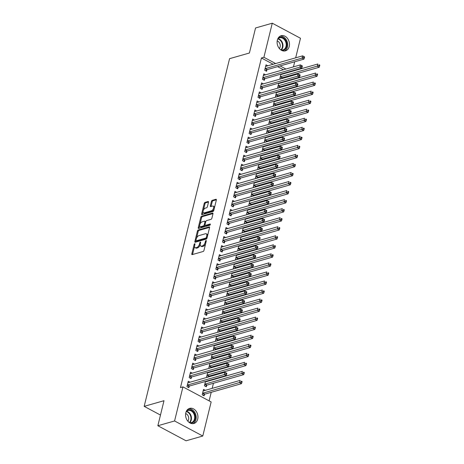 <?xml version="1.0" encoding="UTF-8"?>
<svg xmlns="http://www.w3.org/2000/svg" width="464" height="464" viewBox="0 0 464 464"><rect width="100%" height="100%" fill="white"/><g stroke="black" fill="none" stroke-linecap="round" stroke-linejoin="round"><path stroke-width="0.7" d="M194.7 243.728A0.69 0.354 -61.9 0 0 194.126 244.47L191.806 253.901A0.986 0.51 -61.9 0 0 191.951 254.597A0.986 0.51 -61.9 0 0 192.2 254.614L203.145 251.488A0.986 0.51 -61.9 0 0 203.969 250.432L206.289 241.002A0.69 0.354 -61.9 0 0 206.184 240.514A0.69 0.354 -61.9 0 0 206.016 240.503A0.69 0.354 -61.9 0 0 205.436 241.245L205.134 242.463A3.161 1.624 -61.9 0 1 202.49 245.862L201.579 246.117A3.161 1.624 -61.9 0 1 200.784 246.071A3.161 1.624 -61.9 0 1 200.332 243.838L200.634 242.614A0.69 0.354 -61.9 0 0 200.529 242.127A0.69 0.354 -61.9 0 0 200.355 242.115A0.69 0.354 -61.9 0 0 199.781 242.858L199.479 244.081A3.161 1.624 -61.9 0 1 196.835 247.474L195.924 247.735A3.161 1.624 -61.9 0 1 195.129 247.683A3.161 1.624 -61.9 0 1 194.677 245.45L194.973 244.232A0.69 0.354 -61.9 0 0 194.874 243.739A0.69 0.354 -61.9 0 0 194.7 243.728M289.234 46.47A7.853 6.038 -105.9 0 1 285.447 50.849A7.853 6.038 -105.9 0 1 279.073 48.169A7.853 6.038 -105.9 0 1 277.344 40.119A7.853 6.038 -105.9 0 1 281.138 35.74A7.853 6.038 -105.9 0 1 287.512 38.425A7.853 6.038 -105.9 0 1 289.234 46.47M197.71 419.108A7.853 6.038 -105.9 0 1 193.917 423.487A7.853 6.038 -105.9 0 1 187.543 420.802A7.853 6.038 -105.9 0 1 185.82 412.757A7.853 6.038 -105.9 0 1 189.608 408.378A7.853 6.038 -105.9 0 1 195.982 411.058A7.853 6.038 -105.9 0 1 197.71 419.108M208.487 202.229A0.986 0.51 -61.9 0 0 208.342 201.533A0.986 0.51 -61.9 0 0 208.098 201.515L205.024 202.391A0.986 0.51 -61.9 0 0 204.201 203.452L201.625 213.927A0.986 0.51 -61.9 0 0 201.77 214.623A0.986 0.51 -61.9 0 0 202.02 214.641L212.964 211.514A0.986 0.51 -61.9 0 0 213.788 210.453L216.363 199.984A0.986 0.51 -61.9 0 0 216.218 199.288A0.986 0.51 -61.9 0 0 215.969 199.271L212.263 200.326A0.986 0.51 -61.9 0 0 211.433 201.388L210.337 205.871A0.986 0.51 -61.9 0 0 210.476 206.567A0.986 0.51 -61.9 0 0 210.726 206.584L212.564 206.062A2.645 1.357 -61.9 0 1 213.225 206.103A2.645 1.357 -61.9 0 1 213.434 208.522A2.645 1.357 -61.9 0 1 211.398 210.807L204.195 212.866A2.645 1.357 -61.9 0 1 203.528 212.819A2.645 1.357 -61.9 0 1 203.325 210.401A2.645 1.357 -61.9 0 1 205.361 208.116L206.561 207.773A0.986 0.51 -61.9 0 0 207.385 206.712L208.487 202.229M273.163 64.252L261.429 57.988L180.467 387.591L182.949 386.883L211.149 401.946L202.78 436.027L174.574 420.964L182.949 386.883M261.429 57.988L263.906 57.281L272.275 23.2L300.481 38.263L295.672 57.832M202.78 436.027L186.052 440.8L157.847 425.737L164.001 400.699L144.171 406.354L229.57 58.673L249.4 53.012L255.548 27.973L272.275 23.2M157.847 425.737L174.574 420.964M198.244 229.993A0.986 0.51 -61.9 0 0 197.42 231.049L194.851 241.524A0.986 0.51 -61.9 0 0 194.99 242.22A0.986 0.51 -61.9 0 0 195.24 242.237L206.184 239.111A0.986 0.51 -61.9 0 0 207.014 238.049L209.583 227.58A0.986 0.51 -61.9 0 0 209.438 226.884A0.986 0.51 -61.9 0 0 209.194 226.867L198.244 229.993L199.01 230.399A0.986 0.51 -61.9 0 0 198.18 231.461L196.527 238.212M198.238 227.725L200.808 217.251A0.986 0.51 -61.9 0 1 201.637 216.189L212.582 213.069A0.986 0.51 -61.9 0 1 212.831 213.086A0.986 0.51 -61.9 0 1 212.97 213.782L211.874 218.266A0.986 0.51 -61.9 0 1 211.045 219.327L206.608 220.591A0.986 0.51 -61.9 0 0 205.778 221.653L205.047 224.622A0.986 0.51 -61.9 0 0 205.192 225.324A0.986 0.51 -61.9 0 0 205.442 225.336L210.064 224.019A0.69 0.354 -61.9 0 1 210.233 224.031A0.69 0.354 -61.9 0 1 210.291 224.663A0.69 0.354 -61.9 0 1 209.757 225.26L198.627 228.439A0.986 0.51 -61.9 0 1 198.377 228.421A0.986 0.51 -61.9 0 1 198.238 227.725L198.998 228.131L199.7 225.289M144.171 406.354L160.469 415.06M265.576 74.826L263.778 73.869L262.444 79.292L264.352 80.307L264.712 78.845M279.809 87.574L279.954 86.988M278.748 83.137L277.692 87.429L278.603 87.922M280.302 82.691L280.819 82.969M261.133 92.904L259.335 91.947L258.007 97.37L259.91 98.391L260.269 96.924M275.372 105.659L275.517 105.067M274.305 101.216L273.25 105.514L274.166 106.001M275.865 100.769L276.376 101.048M256.691 110.989L254.898 110.026L253.564 115.449L255.467 116.47L255.826 115.008M270.93 123.737L271.075 123.146M269.862 119.294L268.807 123.592L269.723 124.079M271.423 118.854L271.939 119.126M252.248 129.067L250.456 128.11L249.122 133.533L251.03 134.548L251.389 133.087M266.487 141.816L266.632 141.224M265.425 137.379L264.37 141.671L265.28 142.158M266.98 136.932L267.496 137.205M247.811 147.146L246.013 146.189L244.685 151.612L246.587 152.627L246.947 151.165M262.05 159.894L262.195 159.309M260.983 155.457L259.927 159.755L260.843 160.242M262.543 155.011L263.053 155.289M243.368 165.225L241.576 164.268L240.242 169.691L242.144 170.711L242.504 169.244M257.607 177.979L257.752 177.387M256.54 173.536L255.484 177.834L256.401 178.321M258.1 173.095L258.616 173.368M238.925 183.309L237.133 182.346L235.799 187.775L237.707 188.79L238.067 187.328M253.164 196.057L253.309 195.466M252.103 191.62L251.047 195.912L251.958 196.4M253.657 191.174L254.173 191.446M234.488 201.388L232.69 200.431L231.356 205.854L233.264 206.869L233.624 205.407M248.727 214.136L248.866 213.55M247.66 209.699L246.604 213.991L247.521 214.484M249.22 209.252L249.731 209.531M230.045 219.466L228.253 218.509L226.919 223.932L228.822 224.953L229.181 223.486M244.284 232.22L244.429 231.629M243.217 227.778L242.162 232.075L243.078 232.563M244.777 227.337L245.294 227.609M225.603 237.551L223.81 236.588L222.476 242.011L224.385 243.032L224.744 241.57M239.842 250.299L239.987 249.707M238.78 245.856L237.725 250.154L238.635 250.641M240.335 245.415L240.851 245.688M221.166 255.629L219.368 254.672L218.034 260.095L219.942 261.11L220.301 259.649M235.399 268.378L235.544 267.786M234.337 263.941L233.282 268.233L234.198 268.726M235.898 263.494L236.408 263.767M216.723 273.708L214.925 272.751L213.597 278.174L215.499 279.195L215.859 277.727M230.962 286.462L231.107 285.87M229.895 282.019L228.839 286.317L229.755 286.804M231.455 281.573L231.971 281.851M212.28 291.786L210.488 290.829L209.154 296.252L211.062 297.273L211.422 295.812M226.519 304.541L226.664 303.949M225.452 300.098L224.402 304.396L225.313 304.883M227.012 299.657L227.528 299.93M207.843 309.871L206.045 308.908L204.711 314.337L206.619 315.352L206.979 313.89M222.076 322.619L222.221 322.028M221.015 318.182L219.959 322.474L220.876 322.961M222.569 317.736L223.085 318.008M203.4 327.949L201.602 326.992L200.274 332.415L202.176 333.43L202.536 331.969M217.639 340.698L217.784 340.112M216.572 336.261L215.516 340.559L216.433 341.046M218.132 335.814L218.643 336.093M198.957 346.028L197.165 345.071L195.831 350.494L197.739 351.515L198.099 350.047M213.196 358.782L213.341 358.191M212.129 354.339L211.079 358.637L211.99 359.124M213.689 353.899L214.206 354.171M194.52 364.112L192.722 363.15L191.388 368.578L193.297 369.593L193.656 368.132M208.754 376.861L208.899 376.269M207.692 372.424L206.637 376.716L207.553 377.203M209.247 371.977L209.763 372.25M190.078 382.191L188.28 381.234L186.951 386.657L188.854 387.672L189.213 386.21M205.32 390.334L203.528 389.371L202.194 394.794L204.102 395.815L204.462 394.354M288.405 72.396L287.889 72.123M283.423 69.733L277.629 66.642M209.113 400.855L211.213 392.312M212.181 388.374L213.434 383.276M214.397 379.337L214.513 378.879M215.476 374.941L215.65 374.233M216.618 370.295L216.729 369.843M217.697 365.905L217.871 365.191M218.84 361.253L218.95 360.801M219.919 356.862L220.093 356.155M221.061 352.217L221.171 351.758M222.14 347.82L222.314 347.113M223.283 343.174L223.393 342.722M224.361 338.784L224.535 338.07M225.504 334.132L225.614 333.68M226.583 329.742L226.757 329.034M227.72 325.096L227.836 324.643M228.798 320.699L228.972 319.992M229.941 316.054L230.051 315.601M231.02 311.663L231.194 310.955M232.162 307.011L232.273 306.559M233.241 302.621L233.415 301.913M234.384 297.975L234.494 297.523M235.463 293.579L235.637 292.871M236.605 288.933L236.715 288.48M237.684 284.542L237.858 283.835M238.827 279.891L238.937 279.438M239.905 275.5L240.079 274.792M241.042 270.854L241.158 270.402M242.121 266.458L242.301 265.75M243.264 261.812L243.38 261.36M244.342 257.421L244.516 256.714M245.485 252.77L245.595 252.317M246.564 248.379L246.738 247.672M247.706 243.733L247.817 243.281M248.785 239.343L248.959 238.629M249.928 234.691L250.038 234.239M251.007 230.301L251.181 229.593M252.149 225.655L252.259 225.197M253.228 221.258L253.402 220.551M254.371 216.613L254.481 216.16M255.449 212.222L255.623 211.509M256.586 207.57L256.702 207.118M257.665 203.18L257.839 202.472M258.808 198.534L258.918 198.076M259.886 194.138L260.06 193.43M261.029 189.492L261.139 189.039M262.108 185.101L262.282 184.388M263.25 180.45L263.361 179.997M264.329 176.059L264.503 175.351M265.472 171.413L265.582 170.961M266.551 167.017L266.725 166.309M267.693 162.371L267.803 161.919M268.772 157.98L268.946 157.273M269.909 153.329L270.025 152.876M270.988 148.938L271.162 148.231M272.13 144.292L272.24 143.84M273.209 139.896L273.383 139.188M274.352 135.25L274.462 134.798M275.43 130.86L275.604 130.152M276.573 126.208L276.683 125.756M277.652 121.817L277.826 121.11M278.794 117.172L278.905 116.719M279.873 112.781L280.047 112.068M281.016 108.129L281.126 107.677M282.095 103.739L282.269 103.031M283.231 99.093L283.347 98.635M284.31 94.697L284.484 93.989M285.453 90.051L285.563 89.598M286.532 85.66L286.706 84.947M287.674 81.009L287.784 80.556M288.753 76.618L288.927 75.91M205.471 381.46L204.415 385.758L206.323 386.773L206.683 385.311M207.031 381.019L207.541 381.292M192.299 373.149L190.501 372.192L189.173 377.615L191.075 378.636L191.435 377.168M210.975 367.819L211.12 367.233M209.914 363.382L208.858 367.674L209.769 368.167M211.468 362.935L211.984 363.213M196.736 355.07L194.944 354.113L193.61 359.536L195.518 360.551L195.878 359.09M215.418 349.74L215.563 349.148M214.351 345.303L213.295 349.595L214.211 350.082M215.911 344.856L216.427 345.129M201.179 336.992L199.387 336.029L198.053 341.458L199.955 342.473L200.315 341.011M219.861 331.661L220.006 331.07M218.793 327.219L217.738 331.516L218.654 332.004M220.354 326.778L220.864 327.05M205.622 318.907L203.824 317.95L202.495 323.373L204.398 324.394L204.757 322.927M224.298 313.577L224.443 312.991M223.236 309.14L222.181 313.438L223.091 313.925M224.791 308.693L225.307 308.972M210.064 300.829L208.266 299.872L206.932 305.295L208.841 306.31L209.2 304.848M228.74 295.498L228.885 294.907M227.673 291.061L226.618 295.353L227.534 295.841M229.233 290.615L229.75 290.887M214.501 282.75L212.709 281.793L211.375 287.216L213.278 288.231L213.637 286.769M233.183 277.42L233.328 276.828M232.116 272.977L231.06 277.275L231.977 277.762M233.676 272.536L234.187 272.809M218.944 264.671L217.146 263.709L215.818 269.132L217.72 270.152L218.08 268.691M237.62 259.341L237.765 258.75M236.559 254.898L235.503 259.196L236.414 259.683M238.113 254.452L238.629 254.73M223.387 246.587L221.589 245.63L220.255 251.053L222.163 252.074L222.523 250.606M242.063 241.257L242.208 240.671M240.996 236.82L239.94 241.112L240.857 241.605M242.556 236.373L243.072 236.652M227.824 228.508L226.032 227.551L224.698 232.974L226.606 233.989L226.966 232.528M246.506 223.178L246.651 222.587M245.439 218.741L244.383 223.033L245.299 223.52M246.999 218.295L247.509 218.567M232.267 210.43L230.469 209.467L229.141 214.896L231.043 215.911L231.403 214.449M250.943 205.1L251.088 204.508M249.881 200.657L248.826 204.955L249.736 205.442M251.436 200.216L251.952 200.489M236.71 192.345L234.912 191.388L233.578 196.811L235.486 197.832L235.845 196.365M255.386 187.015L255.531 186.429M254.318 182.578L253.263 186.876L254.179 187.363M255.879 182.132L256.395 182.41M241.147 174.267L239.354 173.31L238.02 178.733L239.929 179.748L240.288 178.286M259.828 168.937L259.973 168.345M258.761 164.5L257.706 168.792L258.622 169.279M260.321 164.053L260.832 164.326M245.589 156.188L243.791 155.225L242.463 160.654L244.366 161.669L244.725 160.208M264.265 150.858L264.41 150.266M263.204 146.415L262.148 150.713L263.065 151.2M264.758 145.974L265.275 146.247M250.032 138.11L248.234 137.147L246.9 142.57L248.808 143.591L249.168 142.129M268.708 132.779L268.853 132.188M267.641 128.337L266.591 132.634L267.502 133.122M269.201 127.89L269.717 128.168M254.469 120.025L252.677 119.068L251.343 124.491L253.251 125.512L253.611 124.045M273.151 114.695L273.296 114.109M272.084 110.258L271.028 114.55L271.945 115.043M273.644 109.811L274.154 110.084M258.912 101.947L257.114 100.99L255.786 106.413L257.688 107.428L258.048 105.966M277.588 96.616L277.733 96.025M276.527 92.179L275.471 96.471L276.387 96.959M278.081 91.733L278.597 92.005M263.355 83.868L261.557 82.905L260.223 88.334L262.131 89.349L262.491 87.887M282.031 78.538L282.176 77.946M280.964 74.095L279.914 78.393L280.824 78.88M282.524 73.654L283.04 73.927M267.792 65.784L266 64.827L264.666 70.25L266.574 71.27L266.933 69.803M290.882 71.688L290.371 71.415M285.899 69.026L280.111 65.934M275.639 63.545L263.906 57.281M294.704 61.77L293.451 66.868M292.482 70.812L292.372 71.265M195.129 247.683L195.895 248.089A3.161 1.624 -61.9 0 0 196.684 248.141L195.924 247.735M200.216 244.592A3.161 1.624 -61.9 0 1 197.6 247.88L196.684 248.141M200.784 246.071L201.55 246.477A3.161 1.624 -61.9 0 0 202.345 246.529L201.579 246.117M205.627 243.681A3.161 1.624 -61.9 0 1 203.255 246.268L202.345 246.529M194.561 246.216L192.572 254.307A0.986 0.51 -61.9 0 0 192.537 254.516M209.618 227.372L199.01 230.399M195.93 240.636L195.611 241.93A0.986 0.51 -61.9 0 0 195.576 242.138M195.941 240.306A0.69 0.354 -61.9 0 0 196.04 240.793A0.69 0.354 -61.9 0 0 196.214 240.804L205.819 238.061A0.69 0.354 -61.9 0 0 206.399 237.319L206.718 236.031A3.161 1.624 -61.9 0 0 206.26 233.798A3.161 1.624 -61.9 0 0 205.465 233.746L198.899 235.619A3.161 1.624 -61.9 0 0 196.255 239.018L195.941 240.306M196.695 241.06A0.69 0.354 -61.9 0 0 196.8 241.199A0.69 0.354 -61.9 0 0 196.974 241.21L196.214 240.804M206.996 238.102A0.69 0.354 -61.9 0 1 206.584 238.467L196.974 241.21M207.594 235.677A3.161 1.624 -61.9 0 0 207.019 234.204L206.26 233.798M199.972 224.176L201.573 217.662L200.808 217.251M213.005 213.573L202.397 216.601A0.986 0.51 -61.9 0 0 201.573 217.662M205.192 225.324L205.952 225.73A0.986 0.51 -61.9 0 0 206.202 225.748L210.32 224.57M201.997 221.908A2.645 1.357 -61.9 0 0 199.967 224.187A2.645 1.357 -61.9 0 0 200.17 226.612A2.645 1.357 -61.9 0 0 200.831 226.652L203.371 225.927A0.986 0.51 -61.9 0 0 204.201 224.866L204.931 221.896A0.986 0.51 -61.9 0 0 204.786 221.195A0.986 0.51 -61.9 0 0 204.537 221.183L201.997 221.908M200.17 226.612L200.935 227.018A2.645 1.357 -61.9 0 0 201.596 227.058L200.831 226.652M205.018 225.034L204.96 225.272A0.986 0.51 -61.9 0 1 204.137 226.333L201.596 227.058M205.72 221.896A0.986 0.51 -61.9 0 0 205.546 221.601L204.786 221.195M203.528 212.819L204.293 213.231A2.645 1.357 -61.9 0 0 204.955 213.272L204.195 212.866M214.119 209.113A2.645 1.357 -61.9 0 1 212.158 211.213L204.955 213.272M214.472 207.681A2.645 1.357 -61.9 0 0 213.991 206.509L213.225 206.103M216.398 199.775L213.022 200.738A0.986 0.51 -61.9 0 0 212.199 201.799L211.097 206.277A0.986 0.51 -61.9 0 0 211.062 206.486M203.046 211.648L202.391 214.333A0.986 0.51 -61.9 0 0 202.356 214.542M208.522 202.02L205.79 202.803A0.986 0.51 -61.9 0 0 204.96 203.864L203.4 210.215M203.186 395.322L204.566 394.272A1.009 0.516 118.1 0 1 204.81 394.139L241.489 383.676L239.581 382.655L240.137 380.399L203.458 390.862A1.009 0.516 118.1 0 1 203.244 390.862L203.168 390.833M202.553 393.333L202.658 393.252A1.009 0.516 118.1 0 1 202.907 393.124L241.123 382.052L241.889 382.464L242.109 381.559L241.35 381.153L241.123 382.052M241.35 381.153L242.109 381.559M241.889 382.464L241.489 383.676M187.659 384.981L189.567 386.002L226.241 375.533L224.338 374.518L187.659 384.981A1.009 0.516 -61.9 0 0 187.415 385.114L187.311 385.195M225.881 373.914L224.338 374.518L224.895 372.256L226.797 373.276L226.101 373.01L225.881 373.914L226.641 374.32L226.867 373.416M187.92 382.696L188.001 382.725A1.009 0.516 -61.9 0 0 188.216 382.725L224.895 372.256L226.101 373.01M189.567 386.002A1.009 0.516 -61.9 0 0 189.318 386.129L187.937 387.185M226.241 375.533L226.641 374.32M205.401 386.286L206.782 385.23A1.009 0.516 118.1 0 1 207.031 385.103L243.71 374.634L241.802 373.619L242.359 371.357L205.68 381.82A1.009 0.516 118.1 0 1 205.465 381.826L205.39 381.797M204.775 384.291L204.879 384.215A1.009 0.516 118.1 0 1 205.129 384.082L243.345 373.015L244.11 373.421L244.331 372.517L243.571 372.111L243.345 373.015M243.571 372.111L244.331 372.517M244.11 373.421L243.71 374.634M207.75 377.145L209.003 376.194A1.009 0.516 118.1 0 1 209.252 376.06L245.932 365.591L244.023 364.576L244.58 362.314L207.901 372.783A1.009 0.516 118.1 0 1 207.686 372.783L207.611 372.754M206.996 375.254L207.101 375.173A1.009 0.516 118.1 0 1 207.344 375.04L245.566 363.973L246.332 364.379L246.552 363.474L245.787 363.068L245.566 363.973M245.787 363.068L246.552 363.474M246.332 364.379L245.932 365.591M189.88 375.944L191.789 376.959L228.462 366.496L226.56 365.475L189.88 375.944A1.009 0.516 -61.9 0 0 189.631 376.072L189.527 376.153M228.102 364.872L226.56 365.475L227.111 363.213L229.019 364.234L228.323 363.967L228.102 364.872L228.862 365.278L229.088 364.379M190.141 373.653L190.223 373.682A1.009 0.516 -61.9 0 0 190.437 373.682L227.111 363.213L228.323 363.967M191.789 376.959A1.009 0.516 -61.9 0 0 191.539 377.093L190.159 378.143M228.462 366.496L228.862 365.278M192.102 366.902L194.004 367.917L230.683 357.454L228.781 356.433L192.102 366.902A1.009 0.516 -61.9 0 0 191.852 367.036L191.748 367.111M230.324 355.836L228.781 356.433L229.332 354.177L231.24 355.192L230.544 354.931L230.324 355.836L231.084 356.242L231.304 355.337M192.363 364.617L192.444 364.64A1.009 0.516 -61.9 0 0 192.659 364.64L229.332 354.177L230.544 354.931M194.004 367.917A1.009 0.516 -61.9 0 0 193.761 368.051L192.38 369.106M230.683 357.454L231.084 356.242M186.685 410.663A6.798 5.226 -105.9 0 1 193.9 412.513A6.798 5.226 -105.9 0 1 194.996 419.775A6.798 5.226 -105.9 0 1 190.228 423.081M189.364 422.571A6.293 4.837 74.1 0 0 191.446 422.565A6.293 4.837 74.1 0 0 193.302 412.89A6.293 4.837 74.1 0 0 187.99 410.46A6.293 4.837 74.1 0 0 186.221 411.556M187.833 421.167A4.483 3.445 74.1 0 0 187.746 415.228A4.483 3.445 74.1 0 0 185.664 413.557M192.896 423.655A7.807 5.997 74.1 0 0 194.474 411.933A7.807 5.997 74.1 0 0 188.651 408.772M278.214 38.031A6.798 5.226 -105.9 0 1 285.43 39.881A6.798 5.226 -105.9 0 1 286.526 47.142A6.798 5.226 -105.9 0 1 281.758 50.448M280.888 49.938A6.293 4.837 74.1 0 0 282.976 49.932A6.293 4.837 74.1 0 0 284.832 40.258A6.293 4.837 74.1 0 0 279.519 37.828A6.293 4.837 74.1 0 0 277.745 38.924M279.363 48.534A4.483 3.445 74.1 0 0 279.276 42.589A4.483 3.445 74.1 0 0 277.194 40.919M284.426 51.023A7.807 5.997 74.1 0 0 285.998 39.301A7.807 5.997 74.1 0 0 280.175 36.134M209.972 368.109L211.224 367.152A1.009 0.516 118.1 0 1 211.474 367.018L248.147 356.555L246.245 355.534L246.802 353.278L210.122 363.741A1.009 0.516 118.1 0 1 209.908 363.741L209.827 363.718M209.218 366.212L209.322 366.131A1.009 0.516 118.1 0 1 209.566 366.003L247.788 354.931L248.547 355.343L248.774 354.438L248.008 354.032L247.788 354.931M248.008 354.032L248.774 354.438M248.547 355.343L248.147 356.555M212.193 359.066L213.446 358.109A1.009 0.516 118.1 0 1 213.695 357.982L250.369 347.513L248.466 346.498L249.017 344.236L212.344 354.705A1.009 0.516 118.1 0 1 212.129 354.705L212.048 354.676M211.433 357.176L211.538 357.094A1.009 0.516 118.1 0 1 211.787 356.961L250.009 345.895L250.769 346.301L250.995 345.396L250.229 344.99L250.009 345.895M250.229 344.99L250.995 345.396M250.769 346.301L250.369 347.513M194.323 357.86L196.226 358.881L232.905 348.412L230.997 347.397L194.323 357.86A1.009 0.516 -61.9 0 0 194.074 357.993L193.969 358.075M232.539 346.794L230.997 347.397L231.553 345.135L233.462 346.156L232.766 345.889L232.539 346.794L233.305 347.2L233.525 346.295M194.584 355.575L194.66 355.604A1.009 0.516 -61.9 0 0 194.874 355.604L231.553 345.135L232.766 345.889M196.226 358.881A1.009 0.516 -61.9 0 0 195.982 359.008L194.602 360.064M232.905 348.412L233.305 347.2M196.545 348.824L198.447 349.839L235.126 339.375L233.218 338.355L196.545 348.824A1.009 0.516 -61.9 0 0 196.295 348.951L196.191 349.032M234.761 337.751L233.218 338.355L233.775 336.093L235.677 337.113L234.987 336.847L234.761 337.751L235.526 338.157L235.747 337.258M196.806 346.533L196.881 346.562A1.009 0.516 -61.9 0 0 197.096 346.562L233.775 336.093L234.987 336.847M198.447 349.839A1.009 0.516 -61.9 0 0 198.203 349.972L196.817 351.022M235.126 339.375L235.526 338.157M214.414 350.024L215.667 349.073A1.009 0.516 118.1 0 1 215.911 348.94L252.59 338.476L250.688 337.456L251.239 335.194L214.565 345.663A1.009 0.516 118.1 0 1 214.351 345.663L214.269 345.634M213.655 348.133L213.759 348.052A1.009 0.516 118.1 0 1 214.008 347.925L252.23 336.852L252.99 337.258L253.211 336.354L252.451 335.948L252.23 336.852M252.451 335.948L253.211 336.354M252.99 337.258L252.59 338.476M198.76 339.781L200.668 340.796L237.348 330.333L235.439 329.318L198.76 339.781A1.009 0.516 -61.9 0 0 198.517 339.915L198.412 339.99M236.982 328.715L235.439 329.318L235.996 327.056L237.899 328.071L237.203 327.81L236.982 328.715L237.748 329.121L237.968 328.216M199.027 337.496L199.102 337.519A1.009 0.516 -61.9 0 0 199.317 337.519L235.996 327.056L237.203 327.81M200.668 340.796A1.009 0.516 -61.9 0 0 200.419 340.93L199.039 341.985M237.348 330.333L237.748 329.121M216.63 340.988L217.889 340.031A1.009 0.516 118.1 0 1 218.132 339.897L254.811 329.434L252.903 328.413L253.46 326.157L216.781 336.62A1.009 0.516 118.1 0 1 216.566 336.62L216.491 336.597M215.876 339.091L215.98 339.016A1.009 0.516 118.1 0 1 216.23 338.882L254.446 327.816L255.212 328.222L255.432 327.317L254.672 326.911L254.446 327.816M254.672 326.911L255.432 327.317M255.212 328.222L254.811 329.434M200.982 330.739L202.89 331.76L239.563 321.291L237.661 320.276L200.982 330.739A1.009 0.516 -61.9 0 0 200.738 330.873L200.634 330.954M239.204 319.673L237.661 320.276L238.218 318.014L240.12 319.035L239.424 318.768L239.204 319.673L239.963 320.079L240.19 319.174M201.243 328.454L201.324 328.483A1.009 0.516 -61.9 0 0 201.538 328.483L238.218 318.014L239.424 318.768M202.89 331.76A1.009 0.516 -61.9 0 0 202.64 331.888L201.26 332.943M239.563 321.291L239.963 320.079M218.851 331.946L220.104 330.989A1.009 0.516 118.1 0 1 220.354 330.861L257.033 320.392L255.125 319.377L255.681 317.115L219.002 327.584A1.009 0.516 118.1 0 1 218.788 327.584L218.712 327.555M218.097 330.055L218.202 329.974A1.009 0.516 118.1 0 1 218.451 329.84L256.667 318.774L257.433 319.18L257.653 318.275L256.894 317.869L256.667 318.774M256.894 317.869L257.653 318.275M257.433 319.18L257.033 320.392M203.203 321.703L205.111 322.718L241.785 312.255L239.882 311.234L203.203 321.703A1.009 0.516 -61.9 0 0 202.954 321.83L202.855 321.912M241.425 310.631L239.882 311.234L240.433 308.978L242.341 309.993L241.645 309.726L241.425 310.631L242.185 311.042L242.411 310.138M203.464 319.412L203.545 319.441A1.009 0.516 -61.9 0 0 203.76 319.441L240.433 308.978L241.645 309.726M205.111 322.718A1.009 0.516 -61.9 0 0 204.862 322.851L203.481 323.901M241.785 312.255L242.185 311.042M221.073 322.909L222.326 321.952A1.009 0.516 118.1 0 1 222.575 321.819L259.254 311.356L257.346 310.335L257.903 308.073L221.224 318.542A1.009 0.516 118.1 0 1 221.009 318.542L220.934 318.513M220.319 321.013L220.423 320.931A1.009 0.516 118.1 0 1 220.667 320.804L258.889 309.732L259.654 310.138L259.875 309.239L259.109 308.827L258.889 309.732M259.109 308.827L259.875 309.239M259.654 310.138L259.254 311.356M205.424 312.661L207.333 313.676L244.006 303.212L242.104 302.197L205.424 312.661A1.009 0.516 -61.9 0 0 205.175 312.794L205.071 312.869M243.646 301.594L242.104 302.197L242.655 299.935L244.563 300.95L243.867 300.689L243.646 301.594L244.406 302L244.627 301.095M205.685 310.375L205.767 310.399A1.009 0.516 -61.9 0 0 205.981 310.399L242.655 299.935L243.867 300.689M207.333 313.676A1.009 0.516 -61.9 0 0 207.083 313.809L205.703 314.865M244.006 303.212L244.406 302M223.294 313.867L224.547 312.91A1.009 0.516 118.1 0 1 224.796 312.777L261.47 302.313L259.567 301.293L260.124 299.036L223.445 309.5A1.009 0.516 118.1 0 1 223.23 309.5L223.149 309.476M222.54 311.97L222.645 311.895A1.009 0.516 118.1 0 1 222.888 311.762L261.11 300.695L261.87 301.101L262.096 300.196L261.331 299.79L261.11 300.695M261.331 299.79L262.096 300.196M261.87 301.101L261.47 302.313M207.646 303.618L209.548 304.639L246.227 294.17L244.319 293.155L207.646 303.618A1.009 0.516 -61.9 0 0 207.396 303.752L207.292 303.833M245.868 292.552L244.319 293.155L244.876 290.893L246.784 291.914L246.088 291.647L245.868 292.552L246.628 292.958L246.848 292.053M207.907 301.333L207.982 301.362A1.009 0.516 -61.9 0 0 208.203 301.362L244.876 290.893L246.088 291.647M209.548 304.639A1.009 0.516 -61.9 0 0 209.305 304.767L207.924 305.822M246.227 294.17L246.628 292.958M225.516 304.825L226.768 303.868A1.009 0.516 118.1 0 1 227.018 303.74L263.691 293.271L261.789 292.256L262.34 289.994L225.666 300.463A1.009 0.516 118.1 0 1 225.452 300.463L225.371 300.434M224.762 302.934L224.86 302.853A1.009 0.516 118.1 0 1 225.11 302.719L263.332 291.653L264.091 292.059L264.318 291.154L263.552 290.748L263.332 291.653M263.552 290.748L264.318 291.154M264.091 292.059L263.691 293.271M209.867 294.582L211.77 295.597L248.449 285.134L246.541 284.113L209.867 294.582A1.009 0.516 -61.9 0 0 209.618 294.71L209.513 294.791M248.083 283.51L246.541 284.113L247.097 281.857L249.006 282.872L248.31 282.611L248.083 283.51L248.849 283.922L249.069 283.017M210.128 292.291L210.204 292.32A1.009 0.516 -61.9 0 0 210.418 292.32L247.097 281.857L248.31 282.611M211.77 295.597A1.009 0.516 -61.9 0 0 211.526 295.73L210.146 296.78M248.449 285.134L248.849 283.922M227.737 295.788L228.99 294.831A1.009 0.516 118.1 0 1 229.239 294.698L265.913 284.235L264.01 283.214L264.561 280.958L227.888 291.421A1.009 0.516 118.1 0 1 227.673 291.421L227.592 291.392M226.977 293.892L227.082 293.811A1.009 0.516 118.1 0 1 227.331 293.683L265.553 282.611L266.313 283.017L266.533 282.118L265.773 281.706L265.553 282.611M265.773 281.706L266.533 282.118M266.313 283.017L265.913 284.235M212.083 285.54L213.991 286.561L250.67 276.092L248.762 275.077L212.083 285.54A1.009 0.516 -61.9 0 0 211.839 285.673L211.735 285.749M250.305 274.473L248.762 275.077L249.319 272.815L251.221 273.83L250.531 273.569L250.305 274.473L251.07 274.879L251.291 273.975M212.35 283.255L212.425 283.284A1.009 0.516 -61.9 0 0 212.64 283.278L249.319 272.815L250.531 273.569M213.991 286.561A1.009 0.516 -61.9 0 0 213.742 286.688L212.361 287.744M250.67 276.092L251.07 274.879M229.958 286.746L231.211 285.789A1.009 0.516 118.1 0 1 231.455 285.656L268.134 275.193L266.226 274.178L266.783 271.916L230.103 282.379A1.009 0.516 118.1 0 1 229.889 282.379L229.813 282.356M229.199 284.85L229.303 284.774A1.009 0.516 118.1 0 1 229.552 284.641L267.774 273.574L268.534 273.98L268.755 273.076L267.995 272.67L267.774 273.574M267.995 272.67L268.755 273.076M268.534 273.98L268.134 275.193M214.304 276.498L216.212 277.518L252.886 267.049L250.983 266.034L214.304 276.498A1.009 0.516 -61.9 0 0 214.061 276.631L213.956 276.712M252.526 265.431L250.983 266.034L251.54 263.772L253.443 264.793L252.747 264.526L252.526 265.431L253.286 265.837L253.512 264.932M214.571 274.212L214.646 274.241A1.009 0.516 -61.9 0 0 214.861 274.241L251.54 263.772L252.747 264.526M216.212 277.518A1.009 0.516 -61.9 0 0 215.963 277.652L214.583 278.702M252.886 267.049L253.286 265.837M232.174 277.704L233.433 276.747A1.009 0.516 118.1 0 1 233.676 276.619L270.355 266.15L268.447 265.135L269.004 262.873L232.325 273.342A1.009 0.516 118.1 0 1 232.11 273.342L232.035 273.313M231.42 275.813L231.524 275.732A1.009 0.516 118.1 0 1 231.774 275.599L269.99 264.532L270.756 264.938L270.976 264.033L270.216 263.627L269.99 264.532M270.216 263.627L270.976 264.033M270.756 264.938L270.355 266.15M216.526 267.461L218.434 268.476L255.107 258.013L253.205 256.992L216.526 267.461A1.009 0.516 -61.9 0 0 216.282 267.589L216.178 267.67M254.748 256.389L253.205 256.992L253.756 254.736L255.664 255.751L254.968 255.49L254.748 256.389L255.507 256.801L255.734 255.896M216.787 265.176L216.868 265.199A1.009 0.516 -61.9 0 0 217.082 265.199L253.756 254.736L254.968 255.49M218.434 268.476A1.009 0.516 -61.9 0 0 218.184 268.61L216.804 269.659M255.107 258.013L255.507 256.801M234.395 268.668L235.648 267.711A1.009 0.516 118.1 0 1 235.898 267.577L272.577 257.114L270.669 256.093L271.225 253.837L234.546 264.3A1.009 0.516 118.1 0 1 234.332 264.3L234.256 264.271M233.641 266.771L233.746 266.69A1.009 0.516 118.1 0 1 233.989 266.562L272.211 255.49L272.977 255.902L273.197 254.997L272.432 254.585L272.211 255.49M272.432 254.585L273.197 254.997M272.977 255.902L272.577 257.114M218.747 258.419L220.655 259.44L257.329 248.971L255.426 247.956L218.747 258.419A1.009 0.516 -61.9 0 0 218.498 258.552L218.393 258.628M256.969 247.353L255.426 247.956L255.977 245.694L257.885 246.709L257.189 246.448L256.969 247.353L257.729 247.759L257.949 246.854M219.008 256.134L219.089 256.163A1.009 0.516 -61.9 0 0 219.304 256.163L255.977 245.694L257.189 246.448M220.655 259.44A1.009 0.516 -61.9 0 0 220.406 259.567L219.025 260.623M257.329 248.971L257.729 247.759M236.617 259.625L237.87 258.668A1.009 0.516 118.1 0 1 238.119 258.541L274.792 248.072L272.89 247.057L273.447 244.795L236.768 255.258A1.009 0.516 118.1 0 1 236.553 255.264L236.472 255.235M235.863 257.729L235.967 257.653A1.009 0.516 118.1 0 1 236.211 257.52L274.433 246.454L275.193 246.86L275.419 245.955L274.653 245.549L274.433 246.454M274.653 245.549L275.419 245.955M275.193 246.86L274.792 248.072M220.968 249.383L222.871 250.398L259.55 239.929L257.642 238.914L220.968 249.383A1.009 0.516 -61.9 0 0 220.719 249.51L220.615 249.591M259.19 238.31L257.642 238.914L258.199 236.652L260.107 237.672L259.411 237.406L259.19 238.31L259.95 238.716L260.171 237.812M221.229 247.092L221.305 247.121A1.009 0.516 -61.9 0 0 221.525 247.121L258.199 236.652L259.411 237.406M222.871 250.398A1.009 0.516 -61.9 0 0 222.627 250.531L221.247 251.581M259.55 239.929L259.95 238.716M238.838 250.583L240.091 249.632A1.009 0.516 118.1 0 1 240.34 249.499L277.014 239.03L275.111 238.015L275.662 235.753L238.989 246.222A1.009 0.516 118.1 0 1 238.774 246.222L238.693 246.193M238.084 248.692L238.189 248.611A1.009 0.516 118.1 0 1 238.432 248.478L276.654 237.411L277.414 237.817L277.64 236.913L276.875 236.507L276.654 237.411M276.875 236.507L277.64 236.913M277.414 237.817L277.014 239.03M223.19 240.34L225.092 241.355L261.771 230.892L259.863 229.871L223.19 240.34A1.009 0.516 -61.9 0 0 222.94 240.474L222.836 240.549M261.406 229.274L259.863 229.871L260.42 227.615L262.328 228.63L261.632 228.369L261.406 229.274L262.172 229.68L262.392 228.775M223.451 238.055L223.526 238.078A1.009 0.516 -61.9 0 0 223.741 238.078L260.42 227.615L261.632 228.369M225.092 241.355A1.009 0.516 -61.9 0 0 224.849 241.489L223.468 242.539M261.771 230.892L262.172 229.68M241.06 241.547L242.312 240.59A1.009 0.516 118.1 0 1 242.562 240.456L279.235 229.993L277.333 228.972L277.884 226.716L241.21 237.179A1.009 0.516 118.1 0 1 240.996 237.179L240.915 237.156M240.3 239.65L240.404 239.569A1.009 0.516 118.1 0 1 240.654 239.441L278.876 228.369L279.635 228.781L279.856 227.876L279.096 227.47L278.876 228.369M279.096 227.47L279.856 227.876M279.635 228.781L279.235 229.993M225.411 231.298L227.314 232.319L263.993 221.85L262.085 220.835L225.411 231.298A1.009 0.516 -61.9 0 0 225.162 231.432L225.057 231.513M263.627 220.232L262.085 220.835L262.641 218.573L264.544 219.594L263.854 219.327L263.627 220.232L264.393 220.638L264.613 219.733M225.672 229.013L225.748 229.042A1.009 0.516 -61.9 0 0 225.962 229.042L262.641 218.573L263.854 219.327M227.314 232.319A1.009 0.516 -61.9 0 0 227.064 232.447L225.684 233.502M263.993 221.85L264.393 220.638M243.281 232.505L244.534 231.548A1.009 0.516 118.1 0 1 244.777 231.42L281.457 220.951L279.548 219.936L280.105 217.674L243.432 228.137A1.009 0.516 118.1 0 1 243.211 228.143L243.136 228.114M242.521 230.608L242.626 230.533A1.009 0.516 118.1 0 1 242.875 230.399L281.097 219.333L281.857 219.739L282.077 218.834L281.317 218.428L281.097 219.333M281.317 218.428L282.077 218.834M281.857 219.739L281.457 220.951M227.627 222.262L229.535 223.277L266.214 212.814L264.306 211.793L227.627 222.262A1.009 0.516 -61.9 0 0 227.383 222.389L227.279 222.471M265.849 211.19L264.306 211.793L264.863 209.531L266.765 210.552L266.069 210.285L265.849 211.19L266.614 211.596L266.835 210.697M227.894 219.971L227.969 220A1.009 0.516 -61.9 0 0 228.184 220L264.863 209.531L266.069 210.285M229.535 223.277A1.009 0.516 -61.9 0 0 229.286 223.41L227.905 224.46M266.214 212.814L266.614 211.596M245.497 223.462L246.755 222.511A1.009 0.516 118.1 0 1 246.999 222.378L283.678 211.909L281.77 210.894L282.327 208.632L245.647 219.101A1.009 0.516 118.1 0 1 245.433 219.101L245.357 219.072M244.743 221.572L244.847 221.49A1.009 0.516 118.1 0 1 245.096 221.357L283.313 210.291L284.078 210.697L284.299 209.792L283.539 209.386L283.313 210.291M283.539 209.386L284.299 209.792M284.078 210.697L283.678 211.909M229.848 213.22L231.756 214.235L268.43 203.771L266.527 202.751L229.848 213.22A1.009 0.516 -61.9 0 0 229.605 213.353L229.5 213.428M268.07 202.153L266.527 202.751L267.084 200.494L268.987 201.509L268.291 201.248L268.07 202.153L268.83 202.559L269.056 201.654M230.109 210.934L230.19 210.958A1.009 0.516 -61.9 0 0 230.405 210.958L267.084 200.494L268.291 201.248M231.756 214.235A1.009 0.516 -61.9 0 0 231.507 214.368L230.127 215.424M268.43 203.771L268.83 202.559M247.718 214.426L248.971 213.469A1.009 0.516 118.1 0 1 249.22 213.336L285.899 202.872L283.991 201.852L284.548 199.595L247.869 210.059A1.009 0.516 118.1 0 1 247.654 210.059L247.579 210.035M246.964 212.529L247.068 212.448A1.009 0.516 118.1 0 1 247.318 212.321L285.534 201.248L286.3 201.66L286.52 200.755L285.76 200.349L285.534 201.248M285.76 200.349L286.52 200.755M286.3 201.66L285.899 202.872M232.07 204.177L233.978 205.198L270.651 194.729L268.749 193.714L232.07 204.177A1.009 0.516 -61.9 0 0 231.82 204.311L231.716 204.392M270.292 193.111L268.749 193.714L269.3 191.452L271.208 192.473L270.512 192.206L270.292 193.111L271.051 193.517L271.272 192.612M232.331 201.892L232.412 201.921A1.009 0.516 -61.9 0 0 232.626 201.921L269.3 191.452L270.512 192.206M233.978 205.198A1.009 0.516 -61.9 0 0 233.728 205.326L232.348 206.381M270.651 194.729L271.051 193.517M249.939 205.384L251.192 204.427A1.009 0.516 118.1 0 1 251.442 204.299L288.121 193.83L286.213 192.815L286.769 190.553L250.09 201.022A1.009 0.516 118.1 0 1 249.876 201.022L249.8 200.993M249.185 203.493L249.29 203.412A1.009 0.516 118.1 0 1 249.533 203.278L287.755 192.212L288.521 192.618L288.741 191.713L287.976 191.307L287.755 192.212M287.976 191.307L288.741 191.713M288.521 192.618L288.121 193.83M234.291 195.141L236.193 196.156L272.873 185.693L270.964 184.672L234.291 195.141A1.009 0.516 -61.9 0 0 234.042 195.269L233.937 195.35M272.513 184.069L270.964 184.672L271.521 182.416L273.429 183.431L272.733 183.164L272.513 184.069L273.273 184.475L273.493 183.576M234.552 192.85L234.627 192.879A1.009 0.516 -61.9 0 0 234.848 192.879L271.521 182.416L272.733 183.164M236.193 196.156A1.009 0.516 -61.9 0 0 235.95 196.289L234.569 197.339M272.873 185.693L273.273 184.475M252.161 196.347L253.414 195.39A1.009 0.516 118.1 0 1 253.663 195.257L290.336 184.794L288.434 183.773L288.985 181.511L252.312 191.98A1.009 0.516 118.1 0 1 252.097 191.98L252.016 191.951M251.407 194.451L251.511 194.37A1.009 0.516 118.1 0 1 251.755 194.242L289.977 183.17L290.737 183.576L290.963 182.677L290.197 182.265L289.977 183.17M290.197 182.265L290.963 182.677M290.737 183.576L290.336 184.794M236.512 186.099L238.415 187.114L275.094 176.651L273.186 175.636L236.512 186.099A1.009 0.516 -61.9 0 0 236.263 186.232L236.159 186.308M274.729 175.032L273.186 175.636L273.743 173.374L275.651 174.389L274.955 174.128L274.729 175.032L275.494 175.438L275.715 174.534M236.773 183.814L236.849 183.837A1.009 0.516 -61.9 0 0 237.063 183.837L273.743 173.374L274.955 174.128M238.415 187.114A1.009 0.516 -61.9 0 0 238.171 187.247L236.791 188.303M275.094 176.651L275.494 175.438M254.382 187.305L255.635 186.348A1.009 0.516 118.1 0 1 255.884 186.215L292.558 175.752L290.655 174.731L291.206 172.475L254.533 182.938A1.009 0.516 118.1 0 1 254.318 182.938L254.237 182.915M253.622 185.409L253.727 185.333A1.009 0.516 118.1 0 1 253.976 185.2L292.198 174.133L292.958 174.539L293.178 173.635L292.419 173.229L292.198 174.133M292.419 173.229L293.178 173.635M292.958 174.539L292.558 175.752M256.604 178.263L257.856 177.306A1.009 0.516 118.1 0 1 258.1 177.178L294.779 166.709L292.871 165.694L293.428 163.432L256.754 173.901A1.009 0.516 118.1 0 1 256.534 173.901L256.459 173.872M255.844 176.372L255.948 176.291A1.009 0.516 118.1 0 1 256.198 176.158L294.42 165.091L295.179 165.497L295.4 164.592L294.64 164.186L294.42 165.091M294.64 164.186L295.4 164.592M295.179 165.497L294.779 166.709M258.819 169.227L260.078 168.27A1.009 0.516 118.1 0 1 260.321 168.136L297.001 157.673L295.092 156.652L295.649 154.39L258.97 164.859A1.009 0.516 118.1 0 1 258.755 164.859L258.68 164.83M258.065 167.33L258.17 167.249A1.009 0.516 118.1 0 1 258.419 167.121L296.635 156.049L297.401 156.455L297.621 155.556L296.861 155.144L296.635 156.049M296.861 155.144L297.621 155.556M297.401 156.455L297.001 157.673M261.041 160.184L262.293 159.227A1.009 0.516 118.1 0 1 262.543 159.094L299.222 148.631L297.314 147.61L297.871 145.354L261.191 155.817A1.009 0.516 118.1 0 1 260.977 155.817L260.901 155.794M260.287 158.288L260.391 158.212A1.009 0.516 118.1 0 1 260.64 158.079L298.857 147.013L299.622 147.419L299.843 146.514L299.083 146.108L298.857 147.013M299.083 146.108L299.843 146.514M299.622 147.419L299.222 148.631M263.262 151.142L264.515 150.185A1.009 0.516 118.1 0 1 264.764 150.058L301.443 139.589L299.535 138.574L300.092 136.312L263.413 146.781A1.009 0.516 118.1 0 1 263.198 146.781L263.123 146.752M262.508 149.251L262.612 149.17A1.009 0.516 118.1 0 1 262.856 149.037L301.078 137.97L301.844 138.376L302.064 137.472L301.298 137.066L301.078 137.97M301.298 137.066L302.064 137.472M301.844 138.376L301.443 139.589M265.483 142.106L266.736 141.149A1.009 0.516 118.1 0 1 266.986 141.015L303.659 130.552L301.757 129.531L302.313 127.275L265.634 137.738A1.009 0.516 118.1 0 1 265.42 137.738L265.338 137.709M264.729 140.209L264.834 140.128A1.009 0.516 118.1 0 1 265.077 140L303.299 128.928L304.059 129.334L304.285 128.435L303.52 128.023L303.299 128.928M303.52 128.023L304.285 128.435M304.059 129.334L303.659 130.552M267.705 133.064L268.958 132.107A1.009 0.516 118.1 0 1 269.207 131.973L305.88 121.51L303.978 120.495L304.529 118.233L267.856 128.696A1.009 0.516 118.1 0 1 267.641 128.696L267.56 128.673M266.945 131.167L267.049 131.092A1.009 0.516 118.1 0 1 267.299 130.958L305.521 119.892L306.281 120.298L306.507 119.393L305.741 118.987L305.521 119.892M305.741 118.987L306.507 119.393M306.281 120.298L305.88 121.51M238.734 177.057L240.636 178.077L277.315 167.608L275.407 166.593L238.734 177.057A1.009 0.516 -61.9 0 0 238.484 177.19L238.38 177.271M276.95 165.99L275.407 166.593L275.964 164.331L277.866 165.352L277.176 165.085L276.95 165.99L277.716 166.396L277.936 165.491M238.995 174.771L239.07 174.8A1.009 0.516 -61.9 0 0 239.285 174.8L275.964 164.331L277.176 165.085M240.636 178.077A1.009 0.516 -61.9 0 0 240.387 178.205L239.006 179.261M277.315 167.608L277.716 166.396M240.949 168.02L242.858 169.035L279.537 158.572L277.629 157.551L240.949 168.02A1.009 0.516 -61.9 0 0 240.706 168.148L240.601 168.229M279.171 156.948L277.629 157.551L278.185 155.295L280.088 156.31L279.392 156.043L279.171 156.948L279.937 157.36L280.157 156.455M241.216 165.729L241.292 165.758A1.009 0.516 -61.9 0 0 241.506 165.758L278.185 155.295L279.392 156.043M242.858 169.035A1.009 0.516 -61.9 0 0 242.608 169.169L241.228 170.218M279.537 158.572L279.937 157.36M243.171 158.978L245.079 159.999L281.752 149.53L279.85 148.515L243.171 158.978A1.009 0.516 -61.9 0 0 242.927 159.111L242.823 159.187M281.393 147.912L279.85 148.515L280.407 146.253L282.309 147.268L281.613 147.007L281.393 147.912L282.153 148.318L282.379 147.413M243.432 156.693L243.513 156.722A1.009 0.516 -61.9 0 0 243.728 156.716L280.407 146.253L281.613 147.007M245.079 159.999A1.009 0.516 -61.9 0 0 244.83 160.126L243.449 161.182M281.752 149.53L282.153 148.318M245.392 149.936L247.3 150.957L283.974 140.488L282.071 139.473L245.392 149.936A1.009 0.516 -61.9 0 0 245.143 150.069L245.044 150.15M283.614 138.869L282.071 139.473L282.622 137.211L284.531 138.231L283.835 137.965L283.614 138.869L284.374 139.275L284.6 138.371M245.653 147.651L245.734 147.68A1.009 0.516 -61.9 0 0 245.949 147.68L282.622 137.211L283.835 137.965M247.3 150.957A1.009 0.516 -61.9 0 0 247.051 151.09L245.671 152.14M283.974 140.488L284.374 139.275M247.614 140.899L249.516 141.914L286.195 131.451L284.293 130.43L247.614 140.899A1.009 0.516 -61.9 0 0 247.364 141.027L247.26 141.108M285.836 129.827L284.293 130.43L284.844 128.174L286.752 129.189L286.056 128.928L285.836 129.827L286.595 130.239L286.816 129.334M247.875 138.608L247.956 138.637A1.009 0.516 -61.9 0 0 248.17 138.637L284.844 128.174L286.056 128.928M249.516 141.914A1.009 0.516 -61.9 0 0 249.272 142.048L247.892 143.098M286.195 131.451L286.595 130.239M249.835 131.857L251.737 132.878L288.417 122.409L286.508 121.394L249.835 131.857A1.009 0.516 -61.9 0 0 249.586 131.991L249.481 132.066M288.057 120.791L286.508 121.394L287.065 119.132L288.973 120.147L288.277 119.886L288.057 120.791L288.817 121.197L289.037 120.292M250.096 129.572L250.171 129.601A1.009 0.516 -61.9 0 0 250.386 129.595L287.065 119.132L288.277 119.886M251.737 132.878A1.009 0.516 -61.9 0 0 251.494 133.006L250.113 134.061M288.417 122.409L288.817 121.197M252.056 122.815L253.959 123.836L290.638 113.367L288.73 112.352L252.056 122.815A1.009 0.516 -61.9 0 0 251.807 122.948L251.703 123.03M290.273 111.749L288.73 112.352L289.287 110.09L291.189 111.111L290.499 110.844L290.273 111.749L291.038 112.155L291.259 111.25M252.317 120.53L252.393 120.559A1.009 0.516 -61.9 0 0 252.607 120.559L289.287 110.09L290.499 110.844M253.959 123.836A1.009 0.516 -61.9 0 0 253.715 123.969L252.329 125.019M290.638 113.367L291.038 112.155M269.926 124.021L271.179 123.064A1.009 0.516 118.1 0 1 271.423 122.937L308.102 112.468L306.199 111.453L306.75 109.191L270.077 119.66A1.009 0.516 118.1 0 1 269.862 119.66L269.781 119.631M269.166 122.131L269.271 122.049A1.009 0.516 118.1 0 1 269.52 121.916L307.742 110.85L308.502 111.256L308.722 110.351L307.963 109.945L307.742 110.85M307.963 109.945L308.722 110.351M308.502 111.256L308.102 112.468M254.272 113.779L256.18 114.794L292.859 104.33L290.951 103.31L254.272 113.779A1.009 0.516 -61.9 0 0 254.028 113.906L253.924 113.987M292.494 102.706L290.951 103.31L291.508 101.053L293.41 102.068L292.714 101.807L292.494 102.706L293.26 103.118L293.48 102.213M254.539 111.493L254.614 111.517A1.009 0.516 -61.9 0 0 254.829 111.517L291.508 101.053L292.714 101.807M256.18 114.794A1.009 0.516 -61.9 0 0 255.931 114.927L254.55 115.977M292.859 104.33L293.26 103.118M272.142 114.985L273.4 114.028A1.009 0.516 118.1 0 1 273.644 113.895L310.323 103.431L308.415 102.411L308.972 100.154L272.293 110.618A1.009 0.516 118.1 0 1 272.078 110.618L272.003 110.589M271.388 113.088L271.492 113.007A1.009 0.516 118.1 0 1 271.742 112.88L309.958 101.807L310.723 102.219L310.944 101.314L310.184 100.908L309.958 101.807M310.184 100.908L310.944 101.314M310.723 102.219L310.323 103.431M256.493 104.736L258.402 105.757L295.075 95.288L293.173 94.273L256.493 104.736A1.009 0.516 -61.9 0 0 256.25 104.87L256.145 104.951M294.715 93.67L293.173 94.273L293.729 92.011L295.632 93.026L294.936 92.765L294.715 93.67L295.475 94.076L295.701 93.171M256.754 102.451L256.836 102.48A1.009 0.516 -61.9 0 0 257.05 102.48L293.729 92.011L294.936 92.765M258.402 105.757A1.009 0.516 -61.9 0 0 258.152 105.885L256.772 106.94M295.075 95.288L295.475 94.076M274.363 105.943L275.622 104.986A1.009 0.516 118.1 0 1 275.865 104.858L312.545 94.389L310.636 93.374L311.193 91.112L274.514 101.575A1.009 0.516 118.1 0 1 274.299 101.581L274.224 101.552M273.609 104.046L273.714 103.971A1.009 0.516 118.1 0 1 273.963 103.837L312.179 92.771L312.945 93.177L313.165 92.272L312.405 91.866L312.179 92.771M312.405 91.866L313.165 92.272M312.945 93.177L312.545 94.389M258.715 95.7L260.623 96.715L297.296 86.252L295.394 85.231L258.715 95.7A1.009 0.516 -61.9 0 0 258.465 95.828L258.367 95.909M296.937 84.628L295.394 85.231L295.945 82.969L297.853 83.99L297.157 83.723L296.937 84.628L297.697 85.034L297.923 84.129M258.976 93.409L259.057 93.438A1.009 0.516 -61.9 0 0 259.272 93.438L295.945 82.969L297.157 83.723M260.623 96.715A1.009 0.516 -61.9 0 0 260.374 96.848L258.993 97.898M297.296 86.252L297.697 85.034M276.585 96.901L277.837 95.949A1.009 0.516 118.1 0 1 278.087 95.816L314.766 85.347L312.858 84.332L313.415 82.07L276.735 92.539A1.009 0.516 118.1 0 1 276.521 92.539L276.445 92.51M275.831 95.01L275.935 94.929A1.009 0.516 118.1 0 1 276.179 94.795L314.401 83.729L315.166 84.135L315.387 83.23L314.621 82.824L314.401 83.729M314.621 82.824L315.387 83.23M315.166 84.135L314.766 85.347M260.936 86.658L262.844 87.673L299.518 77.21L297.615 76.189L260.936 86.658A1.009 0.516 -61.9 0 0 260.687 86.791L260.582 86.867M299.158 75.591L297.615 76.189L298.166 73.933L300.075 74.948L299.379 74.687L299.158 75.591L299.918 75.997L300.138 75.093M261.197 84.373L261.278 84.396A1.009 0.516 -61.9 0 0 261.493 84.396L298.166 73.933L299.379 74.687M262.844 87.673A1.009 0.516 -61.9 0 0 262.595 87.806L261.215 88.862M299.518 77.21L299.918 75.997M278.806 87.864L280.059 86.907A1.009 0.516 118.1 0 1 280.308 86.774L316.982 76.311L315.079 75.29L315.636 73.034L278.957 83.497A1.009 0.516 118.1 0 1 278.742 83.497L278.661 83.474M278.052 85.968L278.156 85.886A1.009 0.516 118.1 0 1 278.4 85.759L316.622 74.687L317.382 75.098L317.608 74.194L316.842 73.788L316.622 74.687M316.842 73.788L317.608 74.194M317.382 75.098L316.982 76.311M263.158 77.616L265.06 78.636L301.739 68.167L299.831 67.152L263.158 77.616A1.009 0.516 -61.9 0 0 262.908 77.749L262.804 77.83M301.38 66.549L299.831 67.152L300.388 64.89L302.296 65.911L301.6 65.644L301.38 66.549L302.139 66.955L302.36 66.05M263.419 75.33L263.494 75.359A1.009 0.516 -61.9 0 0 263.714 75.359L300.388 64.89L301.6 65.644M265.06 78.636A1.009 0.516 -61.9 0 0 264.816 78.764L263.436 79.82M301.739 68.167L302.139 66.955M281.027 78.822L282.28 77.865A1.009 0.516 118.1 0 1 282.53 77.737L319.203 67.268L317.301 66.253L317.852 63.991L281.178 74.46A1.009 0.516 118.1 0 1 280.964 74.46L280.882 74.431M280.273 76.925L280.372 76.85A1.009 0.516 118.1 0 1 280.621 76.717L318.843 65.65L319.603 66.056L319.829 65.151L319.064 64.745L318.843 65.65M319.064 64.745L319.829 65.151M319.603 66.056L319.203 67.268M265.379 68.579L267.281 69.594L303.961 59.131L302.052 58.11L265.379 68.579A1.009 0.516 -61.9 0 0 265.13 68.707L265.025 68.788M303.595 57.507L302.052 58.11L302.609 55.848L304.517 56.869L303.821 56.602L303.595 57.507L304.361 57.913L304.581 57.014M265.64 66.288L265.715 66.317A1.009 0.516 -61.9 0 0 265.93 66.317L302.609 55.848L303.821 56.602M267.281 69.594A1.009 0.516 -61.9 0 0 267.038 69.728L265.657 70.777M303.961 59.131L304.361 57.913M194.822 244.847L194.126 244.47M206.132 241.616L205.436 241.245M200.477 243.235L199.781 242.858M197.6 247.88L196.835 247.474M200.222 244.476L199.479 244.081M203.255 246.268L202.49 245.862M205.836 242.84L205.134 242.463M192.572 254.307L191.806 253.901M209.589 227.082L209.194 226.867M195.611 241.93L194.851 241.524M198.18 231.461L197.42 231.049M206.584 238.467L205.819 238.061M207.101 237.69L206.399 237.319M207.414 236.408L206.718 236.031M202.397 216.601L201.637 216.189M212.982 213.283L212.582 213.069M206.202 225.748L205.442 225.336M204.137 226.333L203.371 225.927M204.96 225.272L204.201 224.866M205.627 222.268L204.931 221.896M212.158 211.213L211.398 210.807M211.097 206.277L210.337 205.871M212.199 201.799L211.433 201.388M213.022 200.738L212.263 200.326M216.369 199.485L215.969 199.271M202.391 214.333L201.625 213.927M204.96 203.864L204.201 203.452M205.79 202.803L205.024 202.391M208.493 201.73L208.098 201.515M204.566 394.272L202.658 393.252M204.81 394.139L202.907 393.124M187.415 385.114L189.318 386.129M206.782 385.23L204.879 384.215M207.031 385.103L205.129 384.082M209.003 376.194L207.101 375.173M209.252 376.06L207.344 375.04M189.631 376.072L191.539 377.093M191.852 367.036L193.761 368.051M186.487 411.295A6.293 4.837 -105.9 0 1 190.078 413.813A6.293 4.837 -105.9 0 1 189.724 422.652M189.329 422.553A6.09 4.681 74.1 0 0 189.648 414.021A6.09 4.681 74.1 0 0 186.203 411.591M278.011 38.663A6.293 4.837 -105.9 0 1 281.602 41.18A6.293 4.837 -105.9 0 1 281.254 50.019M280.859 49.915A6.09 4.681 74.1 0 0 281.178 41.383A6.09 4.681 74.1 0 0 277.733 38.959M211.224 367.152L209.322 366.131M211.474 367.018L209.566 366.003M213.446 358.109L211.538 357.094M213.695 357.982L211.787 356.961M194.074 357.993L195.982 359.008M196.295 348.951L198.203 349.972M215.667 349.073L213.759 348.052M215.911 348.94L214.008 347.925M198.517 339.915L200.419 340.93M217.889 340.031L215.98 339.016M218.132 339.897L216.23 338.882M200.738 330.873L202.64 331.888M220.104 330.989L218.202 329.974M220.354 330.861L218.451 329.84M202.954 321.83L204.862 322.851M222.326 321.952L220.423 320.931M222.575 321.819L220.667 320.804M205.175 312.794L207.083 313.809M224.547 312.91L222.645 311.895M224.796 312.777L222.888 311.762M207.396 303.752L209.305 304.767M226.768 303.868L224.86 302.853M227.018 303.74L225.11 302.719M209.618 294.71L211.526 295.73M228.99 294.831L227.082 293.811M229.239 294.698L227.331 293.683M211.839 285.673L213.742 286.688M231.211 285.789L229.303 284.774M231.455 285.656L229.552 284.641M214.061 276.631L215.963 277.652M233.433 276.747L231.524 275.732M233.676 276.619L231.774 275.599M216.282 267.589L218.184 268.61M235.648 267.711L233.746 266.69M235.898 267.577L233.989 266.562M218.498 258.552L220.406 259.567M237.87 258.668L235.967 257.653M238.119 258.541L236.211 257.52M220.719 249.51L222.627 250.531M240.091 249.632L238.189 248.611M240.34 249.499L238.432 248.478M222.94 240.474L224.849 241.489M242.312 240.59L240.404 239.569M242.562 240.456L240.654 239.441M225.162 231.432L227.064 232.447M244.534 231.548L242.626 230.533M244.777 231.42L242.875 230.399M227.383 222.389L229.286 223.41M246.755 222.511L244.847 221.49M246.999 222.378L245.096 221.357M229.605 213.353L231.507 214.368M248.971 213.469L247.068 212.448M249.22 213.336L247.318 212.321M231.82 204.311L233.728 205.326M251.192 204.427L249.29 203.412M251.442 204.299L249.533 203.278M234.042 195.269L235.95 196.289M253.414 195.39L251.511 194.37M253.663 195.257L251.755 194.242M236.263 186.232L238.171 187.247M255.635 186.348L253.727 185.333M255.884 186.215L253.976 185.2M257.856 177.306L255.948 176.291M258.1 177.178L256.198 176.158M260.078 168.27L258.17 167.249M260.321 168.136L258.419 167.121M262.293 159.227L260.391 158.212M262.543 159.094L260.64 158.079M264.515 150.185L262.612 149.17M264.764 150.058L262.856 149.037M266.736 141.149L264.834 140.128M266.986 141.015L265.077 140M268.958 132.107L267.049 131.092M269.207 131.973L267.299 130.958M238.484 177.19L240.387 178.205M240.706 168.148L242.608 169.169M242.927 159.111L244.83 160.126M245.143 150.069L247.051 151.09M247.364 141.027L249.272 142.048M249.586 131.991L251.494 133.006M251.807 122.948L253.715 123.969M271.179 123.064L269.271 122.049M271.423 122.937L269.52 121.916M254.028 113.906L255.931 114.927M273.4 114.028L271.492 113.007M273.644 113.895L271.742 112.88M256.25 104.87L258.152 105.885M275.622 104.986L273.714 103.971M275.865 104.858L273.963 103.837M258.465 95.828L260.374 96.848M277.837 95.949L275.935 94.929M278.087 95.816L276.179 94.795M260.687 86.791L262.595 87.806M280.059 86.907L278.156 85.886M280.308 86.774L278.4 85.759M262.908 77.749L264.816 78.764M282.28 77.865L280.372 76.85M282.53 77.737L280.621 76.717M265.13 68.707L267.038 69.728M196.8 241.199L196.04 240.793"/></g></svg>
